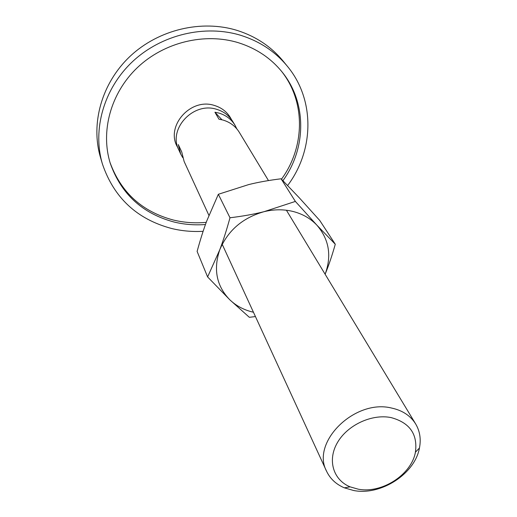 <?xml version="1.0" encoding="UTF-8"?>
<svg xmlns="http://www.w3.org/2000/svg" width="517" height="517" viewBox="0 0 517 517"><rect width="100%" height="100%" fill="white"/><g stroke="black" fill="none" stroke-linecap="round" stroke-linejoin="round"><path stroke-width="0.78" d="M177.932 147.772C164.606 127.24 190.133 97.267 214.4 105.462C222.181 107.846 227.842 112.499 231.383 119.433M102.437 164.051L100.511 157.53C90.423 123.628 101.649 83.069 130.142 56.256C158.641 29.475 201.759 19.349 237.413 30.509C255.947 36.474 271.108 46.582 282.909 60.832L287.219 66.086C275.303 51.687 259.967 41.483 241.206 35.466C205.12 24.215 161.433 34.497 132.533 61.62C103.646 88.775 92.252 129.799 102.437 164.051C113.947 197.791 137.011 219.273 171.625 228.501C181.913 230.983 192.414 231.92 203.123 231.306M110.011 162.474C121.017 192.473 142.072 211.64 173.176 219.983C183.974 222.614 194.993 223.402 206.225 222.355M205.449 224.514C194.741 225.341 184.252 224.501 173.97 222C142.382 213.527 121.159 193.998 110.302 163.411C100.317 131.564 110.573 93.163 137.335 67.649C164.096 42.161 204.848 32.351 238.57 42.775C256.51 48.495 271.082 58.311 282.288 72.238C307.137 102.896 306.348 148.476 282.928 180.666M281.481 179.192C304.849 147.345 305.961 102.166 281.668 71.469M287.639 185.5C314.149 150.434 315.299 99.691 287.219 66.086M353.673 490.51C380.809 495.874 414.899 473.94 419.442 448.026C421.168 439.211 419.92 431.197 415.687 423.992C410.537 415.726 402.478 410.401 391.518 408.029C354.752 398.82 310.775 442.293 326.576 471.239C330.163 478.781 336.089 484.313 344.361 487.835L353.673 490.51M358.165 489.166C381.759 493.858 411.506 474.716 415.416 452.194C417.833 434.209 409.729 422.673 391.098 417.594C371.923 413.652 347.476 425.013 337.427 442.597C327.177 460.124 333.194 479.925 350.067 486.84L358.165 489.166M221.948 119.77L214.923 112.228L218.846 113.055C225.884 115.162 231.254 119.188 234.957 125.146L232.663 121.353C228.979 115.433 223.648 111.426 216.668 109.333C193.274 101.494 167.818 129.069 178.804 149.904L180.653 153.937L178.287 144.54L181.732 151.966L184.123 161.472L208.9 215.35M234.957 125.146L236.818 128.856M268.478 180.575L239.248 132.242C235.5 126.219 230.065 122.148 222.924 120.028L218.95 119.188L214.923 112.228M182.682 157.556L180.653 153.937M335.281 244.244L319.732 220.429L299.395 197.921L281.08 178.785C269.15 180.252 258.371 182.178 248.735 184.569L218.348 194.282L206.703 221.063C203.44 229.845 200.241 239.966 197.113 251.43L207.614 276.931L219.712 249.892C227.829 230.556 242.589 217.825 263.993 211.692C274.152 209.211 283.982 209.178 293.475 211.582C302.91 214.09 310.743 218.652 316.966 225.257C329.122 239.461 331.843 255.786 325.122 274.236C328.657 265.693 332.043 255.695 335.281 244.244L316.966 225.257L295.369 201.423L263.993 211.692C253.841 214.245 242.505 216.268 229.987 217.767C226.62 230.02 223.195 240.728 219.712 249.892C213.198 269.447 216.552 286.069 229.787 299.776C236.295 305.974 244.173 310.122 253.427 312.229L253.453 312.236M207.614 276.931L229.787 299.776L249.336 317.302L255.443 316.566M281.08 178.785L295.369 201.423M218.348 194.282L229.987 217.767M415.416 452.194L419.442 448.026M286.418 210.238L415.687 423.992M222.2 244.282L326.576 471.239M350.067 486.84L344.361 487.835"/></g></svg>
